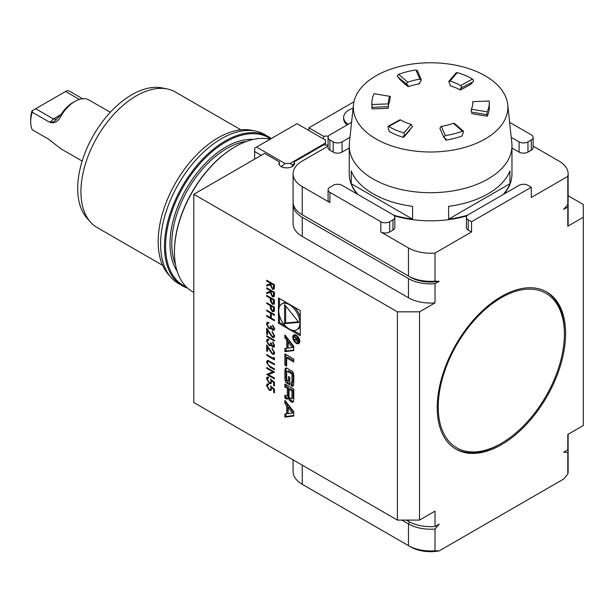 <?xml version="1.0" encoding="UTF-8"?>
<svg xmlns="http://www.w3.org/2000/svg" width="614" height="614" viewBox="0 0 614 614"><rect width="100%" height="100%" fill="white"/><g stroke="black" fill="none" stroke-linecap="round" stroke-linejoin="round"><path stroke-width="0.92" d="M266.714 288.641L266.714 287.836L274.458 292.31L274.351 296.063L273.813 296.907L272.386 296.731L270.29 292.348L266.714 293.569L266.714 292.579L270.29 291.358L270.29 290.706L266.714 288.641L266.936 287.966M266.714 303.546L266.714 302.74L274.458 307.215L274.343 310.937L273.829 311.705L272.386 311.521L270.413 308.604L270.29 305.611L266.714 303.546L266.936 302.871M286.7 348.322L284.896 348.545L284.896 351.668L293.768 350.563L293.768 346.235L284.896 334.883L284.896 338.007L286.7 340.309L286.7 348.322L287.812 347.685L287.812 339.672L286.7 340.309M296.286 343.326A4.927 2.847 -120 0 0 298.749 343.571A4.927 2.847 -120 0 0 298.749 337.877A4.927 2.847 -120 0 0 293.822 335.037A4.927 2.847 -120 0 0 293.062 338.982A4.927 2.847 -120 0 0 296.286 343.326M286.684 366.09L286.684 357.908L293.768 361.999L293.768 359.044L284.896 353.917L284.896 365.054L286.684 366.09M291.78 385.991A2.448 1.412 -120 0 0 293.008 386.106A2.448 1.412 -120 0 0 293.469 385.4A17.384 10.039 -120 0 0 293.768 382.461L293.768 376.804A17.384 10.039 -120 0 0 293.469 373.519A2.448 1.412 -120 0 0 291.78 370.986L286.884 368.154A2.448 1.412 -120 0 0 285.663 368.039A2.448 1.412 -120 0 0 285.195 368.745A17.384 10.039 -120 0 0 284.896 371.685L284.896 377.341A17.384 10.039 -120 0 0 285.195 380.626A2.448 1.412 -120 0 0 286.884 383.159L289.777 384.832L289.777 377.265L288.503 376.528L288.503 381.14L287.789 380.726A1.558 0.898 -120 0 1 286.684 378.815L286.684 372.268A1.558 0.898 -120 0 1 287.007 371.554A1.558 0.898 -120 0 1 287.789 371.631L290.882 373.419A1.558 0.898 -120 0 1 291.98 375.331L291.98 381.877A1.558 0.898 -120 0 1 291.658 382.591A1.558 0.898 -120 0 1 291.213 382.645L291.213 385.661L291.78 385.991L292.886 385.346A2.448 1.412 -120 0 0 293.431 385.561M291.78 402.055A2.448 1.412 -120 0 0 293.008 402.178A2.448 1.412 -120 0 0 293.469 401.472A17.384 10.039 -120 0 0 293.768 398.524L293.768 389.092L284.896 383.965L284.896 386.92L287.344 388.332L287.344 395.262A1.558 0.898 -120 0 1 287.022 395.976A1.558 0.898 -120 0 1 286.247 395.9L284.896 395.124L284.896 398.079L286.254 398.862A2.448 1.412 -120 0 0 287.475 398.977A2.448 1.412 -120 0 0 287.943 398.271A17.384 10.039 -120 0 0 288.196 396.521L288.411 396.644A17.384 10.039 -120 0 0 288.672 398.693A2.448 1.412 -120 0 0 290.361 401.234L291.78 402.055L292.886 401.41A2.448 1.412 -120 0 0 293.431 401.625M284.896 417.121L293.768 416.008L293.768 411.679L284.896 400.328L284.896 403.452L286.7 405.762L286.7 413.767L284.896 413.997L284.896 417.121L286.009 416.476L293.768 415.509M278.441 297.974L278.441 323.141L300.231 335.72L300.231 310.554L278.441 297.974M419.531 311.82L419.531 520.089L397.404 520.089L193.801 402.538L193.801 194.27L397.404 311.82L419.531 311.82L435.027 302.879A31.299 18.067 180 0 1 408.471 297.767L302.241 236.436A31.299 18.067 180 0 1 293.078 223.657L293.078 204.493A31.299 18.067 180 0 1 293.154 203.211M397.404 520.089L397.404 311.82M270.59 386.052L274.458 389.199L274.458 392.868L273.667 392.415L273.667 389.376L271.626 387.71L271.096 390.443L269.247 390.205L266.514 385.508L267.174 383.996L268.702 384.042L268.702 384.848L267.827 384.84L267.313 386.014L269.277 389.422L270.467 389.575L270.981 388.248L270.59 386.052M270.59 379.168L274.458 382.322L274.458 385.991L273.667 385.531L273.667 382.491L271.626 380.833L271.096 383.566L269.247 383.328L266.514 378.631L267.174 377.111L268.702 377.165L268.702 377.963L267.827 377.955L267.313 379.137L269.277 382.537L270.467 382.691L270.981 381.371L270.59 379.168M272.8 371.846L266.714 368.331L266.714 367.533L274.458 372L268.364 374.563L274.458 378.078L274.458 378.884L266.714 374.41L273.015 371.716L266.714 368.331M268.149 360.495L274.458 363.972L274.458 364.777L268.786 361.539L267.857 361.477L267.313 362.759L268.617 365.437L274.458 368.907L274.458 369.712L269.784 367.011L266.514 362.344L267.236 360.587L268.149 360.495M273.667 358.584L273.667 357.21L274.458 358.192L274.458 359.85L266.714 355.376L266.714 354.57L273.667 358.584L273.89 357.486M272.294 353.319L273.368 353.418L273.867 352.29L272.079 348.384L274.658 352.789L274.028 354.316L272.355 354.163L267.512 347.317L267.512 351.477L266.714 351.016L266.714 344.938L272.294 353.319M272.647 346.304L273.867 345.206L272.67 341.844L274.658 345.651L273.99 347.209L272.647 347.102L271.05 345.137L270.39 345.728L269.016 345.467L266.514 340.931L267.22 339.227L268.802 339.266L268.802 340.064L267.727 340.148L267.313 341.399L268.947 344.623L269.991 344.7L270.59 342.819L271.38 343.28L272.647 346.304L273.506 346.288M274.097 347.14L272.869 346.979L271.273 345.014L270.39 345.728L269.016 345.467M269.024 339.941L267.727 340.148M266.714 336.572L266.714 335.766L274.458 340.24L274.458 341.039L266.714 336.572L266.936 335.896M272.294 336.464L273.368 336.564L273.867 335.436L272.079 331.522L274.658 335.935L274.028 337.462L272.355 337.301L267.512 330.462L267.512 334.622L266.714 334.162L266.714 328.083L272.294 336.464M272.647 329.449L273.867 328.352L272.67 324.99L274.658 328.797L273.99 330.355L272.647 330.248L271.05 328.283L270.39 328.874L269.016 328.613L266.514 324.077L267.22 322.365L268.802 322.411L268.802 323.21L267.727 323.294L267.313 324.545L268.947 327.769L269.991 327.845L270.59 325.965L271.38 326.425L272.647 329.449L273.506 329.426M274.097 330.286L272.869 330.117L271.273 328.152L270.39 328.874L269.016 328.613M269.024 323.087L267.727 323.294M266.714 310.884L266.714 310.085L274.458 314.552L274.458 315.358L271.281 313.524L271.281 318.106L274.458 319.94L274.458 320.746L266.714 316.271L266.714 315.473L270.49 317.653L270.49 313.063L266.714 310.884L266.936 310.208M266.714 296.209L266.714 295.403L274.458 299.878L274.343 303.6L273.829 304.367L272.386 304.183L270.413 301.259L270.29 298.274L266.714 296.209L266.936 295.534M266.714 281.074L266.714 280.268L274.458 284.743L274.351 288.496L273.813 289.34L272.386 289.163L270.29 284.781L266.714 286.001L266.714 285.011L270.29 283.791L270.29 283.138L266.714 281.074L266.936 280.398M279.347 164.813L279.347 161.889L264.619 153.385L193.801 194.27M501.308 443.362A89.199 51.499 120 0 0 564.381 334.116A89.199 51.499 120 0 0 504.485 295.956A89.199 51.499 120 0 0 438.258 405.102A89.199 51.499 120 0 0 501.308 443.362L500.203 443.999A90.765 52.405 -60 0 1 455.434 448.842M501.415 444.705A90.765 52.405 120 0 0 560.712 364.724A90.765 52.405 120 0 0 546.798 291.995A90.765 52.405 120 0 0 456.033 344.393A90.765 52.405 120 0 0 456.033 449.195A90.765 52.405 120 0 0 501.415 444.705M546.184 291.65A90.765 52.405 -60 0 1 564.381 332.842L564.381 334.116M308.88 130.513L308.88 127.827L323.609 136.331A7.821 4.521 180 0 1 328.39 136.277M353.94 101.817L308.88 127.827M328.076 144.988A7.821 4.521 180 0 1 323.609 144.881L294.152 161.889A7.821 4.521 180 0 1 294.574 163.347A7.821 4.521 180 0 1 286.753 167.868A7.821 4.521 180 0 1 278.925 163.347A7.821 4.521 180 0 1 279.347 161.889M568.042 203.211A31.299 18.067 180 0 1 568.127 204.493L568.127 223.657A31.299 18.067 180 0 1 567.812 226.213L583.3 217.272L583.3 204.493L568.127 195.728M406.253 520.089L408.471 521.363A31.299 18.067 0 0 0 435.027 526.474L439.179 524.08L435.027 529.03L435.027 550.75L439.179 550.911L563.652 479.043L567.812 474.092L567.812 452.372L563.652 452.211L567.812 449.816A31.299 18.067 0 0 0 568.127 447.261L568.127 434.298M568.127 204.493A31.299 18.067 180 0 1 567.812 207.048L563.652 209.443L567.812 204.493L567.812 176.379L531.294 197.462L531.294 187.239L471.544 221.738L468.221 219.827L468.221 230.043A6.263 3.615 180 0 1 466.387 227.487L466.387 217.272A6.263 3.615 0 0 0 468.221 219.827M468.221 230.043L471.544 231.962L435.027 253.045L435.027 281.151L439.179 281.312L435.027 283.706A31.299 18.067 180 0 1 408.471 278.595L302.241 217.272A31.299 18.067 180 0 1 293.078 204.493M439.179 281.312A28.167 16.263 180 0 1 410.682 277.321L304.452 215.99A28.167 16.263 180 0 1 304.421 215.967M567.812 449.816L567.812 434.482L583.3 425.54L583.3 217.272M567.812 226.213L567.812 207.048M435.027 283.706L435.027 302.879M419.531 520.089L435.027 511.14L435.027 526.474M270.129 139.217A86.067 49.688 120 0 0 235.292 146.677A86.067 49.688 120 0 0 174.437 252.085A86.067 49.688 120 0 0 192.266 291.489L193.801 292.379M174.437 251.771A85.285 49.243 -60 0 1 174.437 251.448A85.285 49.243 -60 0 1 234.74 146.999A85.285 49.243 -60 0 1 235.016 146.838M270.574 138.956A85.285 49.243 120 0 0 204.186 159.08A85.285 49.243 120 0 0 165.588 246.337A85.285 49.243 120 0 0 186.272 286.892M187.569 288.112A86.067 49.688 -60 0 1 182.304 285.74A86.067 49.688 -60 0 1 164.483 246.337A86.067 49.688 -60 0 1 202.052 159.724A86.067 49.688 -60 0 1 268.372 136.661A86.067 49.688 -60 0 1 271.25 138.564M268.372 136.661L264.496 134.428A86.067 49.688 120 0 0 255.562 131.074A86.067 49.688 120 0 0 192.926 163.37A86.067 49.688 120 0 0 160.607 244.103A86.067 49.688 120 0 0 171.06 277.444A86.067 49.688 120 0 0 178.428 283.499L182.304 285.74M171.06 277.444L168.474 274.527A84.809 48.966 -60 0 1 175.742 182.565A84.809 48.966 -60 0 1 251.748 130.291L255.562 131.074M240.903 129.846L175.381 92.016A78.247 45.175 120 0 0 167.261 88.961A78.247 45.175 120 0 0 110.32 118.325A78.247 45.175 120 0 0 80.933 191.714A78.247 45.175 120 0 0 90.435 222.03A78.247 45.175 120 0 0 97.142 227.533L162.664 265.363M90.435 222.03L86.996 218.139A76.566 44.208 -60 0 1 77.694 188.475A76.566 44.208 -60 0 1 106.452 116.66A76.566 44.208 -60 0 1 162.173 87.925L167.261 88.961M323.609 139.017L323.609 136.331M294.152 164.813L294.152 161.889M304.421 485.567A28.167 16.263 180 0 0 304.452 485.59L408.471 545.639A31.299 18.067 0 0 0 435.027 550.75M293.078 459.855L293.078 471.537A31.299 18.067 0 0 0 302.241 484.308L302.241 465.143M435.027 529.03A31.299 18.067 180 0 1 408.471 523.919L401.832 520.089M567.812 474.092A31.299 18.067 0 0 0 568.127 471.537L568.127 449.816A31.299 18.067 180 0 1 567.812 452.372M568.042 448.535A31.299 18.067 180 0 1 568.127 449.816M439.179 550.911A28.167 16.263 180 0 1 410.682 546.92L408.471 545.639L410.682 546.92M466.387 217.272A6.263 3.615 0 0 1 468.221 214.716L519.122 185.328A6.263 3.615 0 0 1 527.971 185.328L531.294 187.239M380.803 231.962L380.803 221.738L329.902 192.351A6.263 3.615 0 0 1 328.076 189.795A6.263 3.615 0 0 1 329.902 187.239L333.225 185.328A6.263 3.615 0 0 1 342.075 185.328L392.975 214.716A6.263 3.615 0 0 1 394.81 217.272A6.263 3.615 0 0 1 392.975 219.827L389.66 221.738L389.66 231.962A6.263 3.615 180 0 1 380.803 231.962L408.471 247.933A31.299 18.067 180 0 0 435.027 253.045M380.803 221.738A6.263 3.615 0 0 0 389.66 221.738M351.576 122.347L329.902 134.857A6.263 3.615 0 0 0 328.076 137.413A6.263 3.615 0 0 0 329.902 139.969L329.902 150.192A6.263 3.615 180 0 1 328.076 147.636L328.076 137.413M349.228 147.982L342.075 152.103A6.263 3.615 180 0 1 333.225 152.103L333.225 141.888L329.902 139.969M333.225 141.888A6.263 3.615 0 0 0 342.075 141.888L342.075 152.103M349.972 137.329L342.075 141.888M567.812 204.493A31.299 18.067 0 0 0 568.127 201.937L568.127 173.823A31.299 18.067 180 0 1 567.812 176.379M533.129 146.14L558.955 161.052A31.299 18.067 180 0 1 568.127 173.823M304.452 215.99L302.241 214.716L304.452 215.99L302.241 214.716L302.241 186.602A31.299 18.067 180 0 1 293.078 173.823L293.078 201.937A31.299 18.067 0 0 0 302.241 214.716L408.471 276.047A31.299 18.067 0 0 0 435.027 281.151M293.078 173.823A31.299 18.067 180 0 1 302.241 161.052L328.076 146.14M531.294 139.969A6.263 3.615 0 0 0 533.129 137.413L533.129 147.636A6.263 3.615 180 0 1 531.294 150.192L531.294 139.969L527.971 141.888L527.971 152.103A6.263 3.615 180 0 1 519.122 152.103L511.969 147.982M533.129 137.413A6.263 3.615 0 0 0 531.294 134.857L509.62 122.347M519.122 152.103L519.122 141.888L511.224 137.329M519.122 141.888A6.263 3.615 0 0 0 527.971 141.888M302.241 186.602L329.902 202.574A6.263 3.615 180 0 1 328.076 200.018L328.076 189.795M471.544 231.962L471.544 221.738M394.81 217.272L394.81 227.487A6.263 3.615 180 0 1 392.975 230.043L389.66 231.962M333.225 152.103L329.902 150.192M531.294 150.192L527.971 152.103M410.682 277.321L408.471 276.047L408.471 247.933M82.545 98.739L69.037 90.933L67.056 90.611L32.458 110.589L32.204 112.201A28.167 16.263 120 0 0 30.7 121.825A28.167 16.263 120 0 0 32.204 129.723L48.736 139.263L60.832 148.749L82.153 161.06M110.32 112.27L88.132 99.529A28.167 16.263 120 0 0 74.962 101.387A28.167 16.263 120 0 0 61.784 114.741C58.207 122.009 53.855 124.343 48.736 121.749L50.179 122.148C52.466 122.485 54.577 121.518 56.511 119.231L61.039 114.534A25.036 14.452 -60 0 1 72.751 102.661L74.962 101.387M32.204 112.201L48.736 121.749M32.458 110.589L31.989 110.858A25.036 14.452 120 0 0 30.7 119.269L30.7 121.825M35.681 108.732L53.387 118.955L56.288 119.392M65.552 91.478L79.313 99.422M61.784 114.741L61.039 114.534L53.387 118.955L50.179 122.148M254.664 159.133L254.664 151.535L261.242 155.334M290.069 163.477L284.98 163.477L256.545 147.061L297.038 123.675L325.481 140.099L325.481 143.031L290.069 163.477L292.279 164.759L292.279 166.547M254.664 151.535L254.664 148.143L256.545 147.061M325.481 145.111L325.481 143.031M284.98 163.477L281.22 166.87M294.152 163.677L292.279 164.759M353.096 108.225A18.105 10.453 0 0 0 351.361 108.847A18.105 10.453 0 0 0 343.64 117.412A18.105 10.453 0 0 0 348.161 124.32M343.64 117.412L343.64 118.725A18.105 10.453 0 0 0 347.14 124.903M371.915 102.768L371.915 107.389A58.683 33.877 0 0 0 371.969 108.801A136.999 79.099 180 0 0 388.37 108.202L388.416 106.659L372.046 107.343L371.992 104.503A58.683 33.877 180 0 1 371.915 102.768A58.683 33.877 180 0 1 374.064 93.696L389.844 96.344A42.251 24.391 0 0 0 388.347 102.768A42.251 24.391 0 0 0 388.393 103.904L371.992 104.503M388.416 106.659L388.393 103.904M388.485 105.439A42.251 24.391 0 0 1 389.698 101.264L389.959 98.608C390.404 96.697 390.366 95.938 389.844 96.344L374.064 93.696M405.04 135.28L412.431 126.691L411.203 124.442L403.897 132.939L405.04 135.28L403.444 135.855L403.406 137.406A58.683 33.877 0 0 1 389.107 131.342L387.933 126.423L388.716 126.499L400.581 119.937A42.251 24.391 0 0 0 411.203 124.442M403.897 132.939A58.683 33.877 180 0 1 388.716 126.499M400.581 119.937L399.837 119.837L387.933 126.423M463.562 131.335L454.398 123.376L453.408 123.307L462.503 131.204L463.562 131.335L462.035 135.993A58.683 33.877 0 0 1 445.787 140.115A136.999 79.099 180 0 1 444.774 138.135M462.503 131.204A58.683 33.877 180 0 1 445.257 135.579L441.336 126.361A42.251 24.391 0 0 0 453.408 123.307M441.336 126.361L439.862 128.165L443.845 137.544L445.257 135.579M445.787 140.115L445.917 138.795L443.853 137.544M472.78 103.896L472.803 101.632L489.204 101.041L472.803 101.632A42.251 24.391 0 0 1 472.849 102.768A42.251 24.391 0 0 1 471.36 109.2L471.245 111.94M489.204 101.041A58.683 33.877 180 0 1 489.281 102.768A58.683 33.877 180 0 1 487.14 111.848L471.36 109.2M487.14 111.848L486.887 114.672L471.099 112.017M457.307 72.605A58.683 33.877 180 0 1 472.481 79.037L460.623 85.607C461.92 87.027 462.02 87.917 460.922 88.286L460.231 89.997A42.251 24.391 0 0 0 450.484 85.86L448.773 81.409L450.001 81.102L457.307 72.605L456.156 72.813L448.773 81.409M460.623 85.607A42.251 24.391 0 0 0 450.001 81.102M473.264 81.67L460.431 88.324M472.78 81.723C473.885 81.355 473.785 80.465 472.481 79.037M408.141 85.054L407.435 84.878C406.107 84.356 406.23 83.473 407.796 82.238L398.701 74.332A58.683 33.877 180 0 1 415.947 69.965L419.861 79.175L421.334 79.935L419.324 83.872A42.251 24.391 0 0 0 408.264 86.681L407.435 84.878L397.634 76.758M398.701 74.332C397.135 75.576 397.012 76.451 398.34 76.973M419.861 79.175A42.251 24.391 0 0 0 407.796 82.238M421.334 79.935L417.351 70.549L415.947 69.965M371.969 108.801L371.992 107.158M410.497 129.193A136.999 79.099 180 0 1 403.406 137.406M489.281 102.768L489.281 107.389A58.683 33.877 0 0 1 487.286 116.153L487.163 114.511M487.286 116.153A136.999 79.099 180 0 1 471.498 113.506M472.097 83.427A136.999 79.099 180 0 1 460.231 89.997M408.264 86.681A136.999 79.099 180 0 1 399.161 78.776L399.323 78.392M419.116 83.496L419.324 83.872A136.999 79.099 180 0 0 419.07 83.082M485.237 138.925A77.264 44.607 0 0 0 507.717 104.626A77.264 44.607 0 0 0 430.598 62.774A77.264 44.607 0 0 0 353.48 104.626A77.264 44.607 0 0 0 398.839 148.051A77.264 44.607 0 0 0 485.237 138.925M357.97 194.5A81.37 46.979 180 0 1 351.246 183.724L412.577 219.129A81.37 46.979 180 0 1 393.651 215.176M351.246 183.724L351.246 170.945A81.37 46.979 0 0 0 412.577 206.35L412.577 219.129M467.546 215.176A81.37 46.979 180 0 1 448.619 219.129L509.95 183.724A81.37 46.979 180 0 1 503.227 194.5M448.619 219.129L448.619 206.35A81.37 46.979 0 0 0 488.138 193.755A81.37 46.979 0 0 0 509.95 170.945L509.95 183.724M507.717 104.626L511.815 142.809A81.37 46.979 180 0 1 511.969 145.718A81.37 46.979 180 0 1 488.138 178.935A81.37 46.979 180 0 1 399.461 189.12A81.37 46.979 180 0 1 349.228 145.718A81.37 46.979 180 0 1 349.381 142.809L353.48 104.626M504.079 194.009A81.37 46.979 0 0 0 511.969 173.823L511.969 145.718M349.228 145.718L349.228 173.823A81.37 46.979 0 0 0 357.118 194.009M394.334 215.882A81.37 46.979 0 0 0 466.863 215.882M279.547 315.788L279.547 322.496L278.441 323.141M279.547 298.611L279.547 306.601M296.808 329.787A14.943 8.627 -120 0 0 296.808 312.534A14.943 8.627 -120 0 0 281.864 303.907A14.943 8.627 -120 0 0 279.57 315.88A14.943 8.627 -120 0 0 289.332 329.05A14.943 8.627 -120 0 0 296.808 329.787L297.913 329.15A14.943 8.627 -120 0 0 300.231 326.448M300.231 317.269A14.943 8.627 -120 0 0 294.413 307.2M286.469 302.61A14.943 8.627 -120 0 0 282.97 303.262L281.864 303.907M279.547 322.496L285.356 325.857M293.308 330.447L300.231 334.446M298.864 322.35L284.566 304.559L284.566 323.624L298.864 322.35M285.679 305.941L285.679 322.987L298.465 321.843M285.679 322.987L284.566 323.624M292.41 413.061L288.104 413.598L288.104 407.55L292.41 413.061L293.515 412.416L289.209 406.913L288.104 407.55M286.009 413.859L286.009 416.476M286.009 401.74L286.009 402.815L287.812 405.117L287.812 413.13L286.7 413.767M287.812 405.117L286.7 405.762M286.009 402.815L284.896 403.452M289.739 397.841A17.384 10.039 -120 0 0 289.777 398.056A2.448 1.412 -120 0 0 291.466 400.589L292.886 401.41M289.01 396.306L288.411 396.644M289.002 396.053L288.311 396.452M286.009 395.761L286.009 397.442L287.36 398.217A2.448 1.412 -120 0 0 287.897 398.432M286.009 397.442L284.896 398.079M287.022 395.976L288.127 395.339A1.558 0.898 -120 0 0 288.45 394.625L287.344 395.262M286.009 384.602L286.009 386.283L288.45 387.695L288.45 394.625M288.45 387.695L287.344 388.332M286.009 386.283L284.896 386.92M293.093 390.374L290.107 388.654L289.002 389.291L289.002 396.222A1.558 0.898 -120 0 0 290.107 398.133L290.882 398.578A1.558 0.898 -120 0 0 291.658 398.655A1.558 0.898 -120 0 0 291.98 397.941L291.98 391.011L293.093 390.374L293.093 397.304L291.98 397.941M291.658 398.655L292.771 398.018A1.558 0.898 -120 0 0 293.093 397.304M289.002 389.291L291.98 391.011M292.318 382.207L292.318 385.016L292.886 385.346M292.318 385.016L291.213 385.661M291.658 382.591L292.771 381.946A1.558 0.898 -120 0 0 293.093 381.233L291.98 381.877M287.007 371.554L288.112 370.917A1.558 0.898 -120 0 1 288.895 370.994L291.988 372.782A1.558 0.898 -120 0 1 293.093 374.693L293.093 381.233M289.608 377.165L289.608 380.503L288.503 381.14M286.347 367.947A2.448 1.412 -120 0 0 286.308 368.101A17.384 10.039 -120 0 0 286.009 371.048L286.009 376.697A17.384 10.039 -120 0 0 286.308 379.989A2.448 1.412 -120 0 0 287.997 382.522L289.777 383.55M293.768 360.717L287.789 357.271L286.684 357.908M286.009 354.562L286.009 364.417L286.684 364.808M286.009 364.417L284.896 365.054M298.281 342.758A3.991 2.302 -120 0 0 298.281 338.153A3.991 2.302 -120 0 0 294.29 335.85A3.991 2.302 -120 0 0 293.676 339.043A3.991 2.302 -120 0 0 296.286 342.558A3.991 2.302 -120 0 0 298.281 342.758L299.386 342.121A3.991 2.302 -120 0 0 299.739 341.821M295.833 335.052A3.991 2.302 -120 0 0 295.395 335.206L294.29 335.85M297.851 342.919A4.927 2.847 -120 0 0 299.241 343.142M294.436 334.822A4.927 2.847 -120 0 0 293.937 336.142M296.224 339.811L297.399 341.637L298.312 341.775L298.573 339.058L294.313 336.595L294.313 337.109L296.194 338.199L296.194 338.851L294.313 339.596L294.313 340.179L296.692 339.534M296.692 338.56L295.227 339.557M298.258 340.839L297.399 341.637M295.541 339.534L297.13 339.381M295.411 339.542L294.313 340.179M296.639 337.938L296.194 338.199M294.758 336.856L294.313 337.109M298.074 339.281L298.074 340.616A0.975 0.56 60 0 1 297.874 341.062A0.975 0.56 60 0 1 297.122 340.801A0.975 0.56 60 0 1 296.692 339.818L296.692 338.483L298.519 339.028M297.138 338.23L296.692 338.483M286.009 336.295L286.009 337.362L287.812 339.672M286.009 337.362L284.896 338.007M286.009 348.407L286.009 351.031L293.768 350.064M286.009 351.031L284.896 351.668M292.41 347.608L288.104 348.146L288.104 342.105L292.41 347.608L293.515 346.971L289.209 341.461L288.104 342.105M274.458 392.615L273.667 392.415M273.89 392.285L273.667 389.376M273.89 389.245L271.626 387.71M271.204 390.374L269.247 390.205M269.469 390.074L266.514 385.508M266.737 385.385L267.29 383.934M268.702 384.656L267.942 384.786M270.574 389.499L270.981 388.248M271.204 388.125L270.805 385.922M274.458 385.738L273.667 385.531M273.89 385.408L273.667 382.491M273.89 382.361L271.626 380.833M271.204 383.489L269.247 383.328M269.469 383.197L266.514 378.631M266.737 378.5L267.29 377.057M268.702 377.771L267.942 377.902M270.574 382.622L270.981 381.371M271.204 381.24L270.805 379.038M266.936 368.208L266.936 367.656M274.458 372.13L268.364 374.563M274.458 378.623L266.714 374.41M274.458 364.524L268.786 361.539M269.009 361.408L267.973 361.423M274.458 369.451L270.007 366.88L266.514 362.344M266.737 362.214L267.343 360.533M274.458 359.589L266.714 355.376M266.936 355.245L266.936 354.7M273.476 353.349L273.867 352.29M274.082 352.16L272.079 349.182M272.301 349.059L272.301 348.522M274.128 354.247L272.355 354.163M272.578 354.032L267.512 347.317M267.512 351.223L266.714 351.016M266.936 350.893L266.936 345.306M272.869 346.173L273.867 345.206M274.082 345.076L272.67 342.65M272.892 342.52L272.892 342.036M269.239 345.337L266.514 340.931M266.737 340.801L267.328 339.166M270.099 344.631L270.797 342.942M274.458 340.785L266.936 336.441M273.476 336.487L273.867 335.436M274.082 335.305L272.079 332.327M272.301 332.197L272.301 331.667M274.128 337.393L272.355 337.301M272.578 337.178L267.512 330.462M267.512 334.361L266.714 334.162M266.936 334.031L266.936 328.452M272.869 329.319L273.867 328.352M274.082 328.221L272.67 325.788M272.892 325.666L272.892 325.182M269.239 328.482L266.514 324.077M266.737 323.946L267.328 322.312M270.099 327.776L270.797 326.08M274.458 315.105L271.281 313.524M274.458 320.493L266.714 316.271M266.936 316.149L266.936 315.596M270.49 313.063L270.49 317.653M270.713 312.933L266.936 310.761M273.936 311.636L272.386 311.521M272.601 311.39L270.413 308.604M270.636 308.474L270.29 305.611M270.513 305.48L266.936 303.416M273.36 310.722L273.89 307.43L271.081 306.071L271.066 307.622L272.378 310.715L273.261 310.799L273.667 307.56L271.081 306.071M273.936 304.298L272.386 304.183M272.601 304.053L270.413 301.259M270.636 301.136L270.29 298.274M270.513 298.143L266.936 296.078M273.36 303.385L273.89 300.092L271.081 298.726L271.066 300.284L272.378 303.377L273.261 303.462L273.667 300.223L271.081 298.726M273.921 296.831L272.386 296.731M272.608 296.6L270.29 292.348M270.513 292.218L266.714 293.569M266.936 293.446L266.936 292.502M270.29 290.706L270.29 291.358M270.513 290.575L266.936 288.511M273.345 295.933L273.89 292.525L271.081 291.159L271.073 292.794L272.393 295.933L273.245 296.009L273.667 292.655L271.081 291.159M273.921 289.263L272.386 289.163M272.608 289.033L270.29 284.781M270.513 284.65L266.714 286.001M266.936 285.871L266.936 284.934M270.29 283.138L270.29 283.791M270.513 283.008L266.936 280.943M273.345 288.365L273.89 284.957L271.081 283.591L271.073 285.226L272.393 288.365L273.245 288.442L273.667 285.088L271.081 283.591M246.69 141.343A77.771 44.906 120 0 0 171.782 243.781A77.771 44.906 120 0 0 175.512 264.619M177.124 271.173A79.029 45.628 -60 0 1 170.009 243.781A79.029 45.628 -60 0 1 253.168 139.455M408.471 297.767L408.471 278.595M302.241 236.436L302.241 217.272M408.471 520.089L408.471 521.363M409.592 521.977L408.471 523.919L408.471 545.639M329.902 192.351L329.902 202.574M392.975 230.043L392.975 219.827M291.466 400.589L290.361 401.234M289.777 398.056L288.672 398.693M287.36 398.217L286.254 398.862M293.093 374.693L291.98 375.331M291.988 372.782L290.882 373.419M288.895 370.994L287.789 371.631M287.997 382.522L286.884 383.159M286.308 379.989L285.195 380.626M286.009 376.697L284.896 377.341M286.009 371.048L284.896 371.685M286.308 368.101L285.195 368.745M296.585 339.488L295.48 340.133M298.573 340.325L298.074 340.616M174.437 251.448L174.437 252.085M234.74 146.999L235.292 146.677M304.452 485.59L302.241 484.308M289.002 395.992L288.227 396.437M297.084 338.79L295.971 339.427M298.573 340.655L297.874 341.062"/></g></svg>
